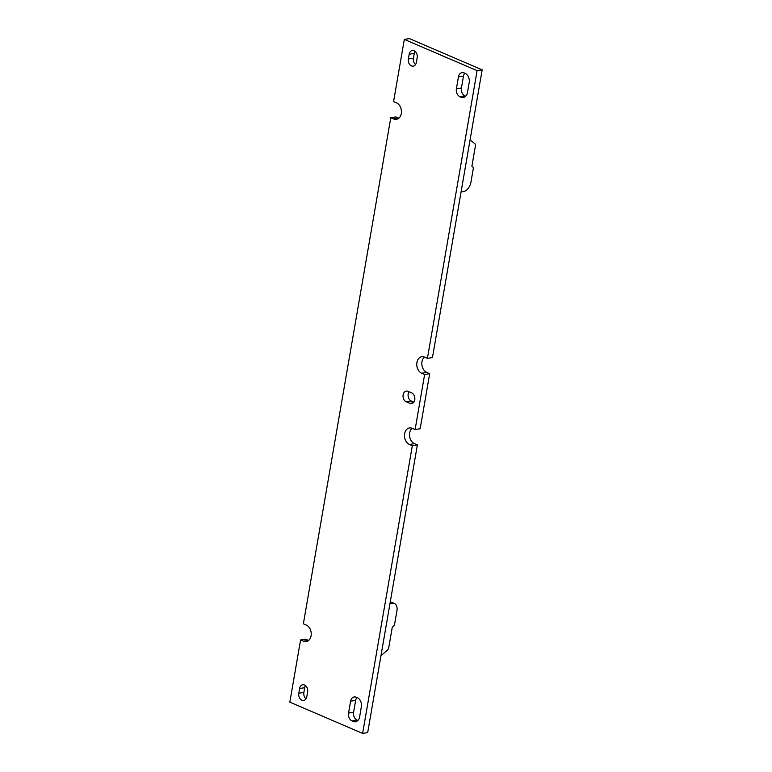 <?xml version="1.0" encoding="UTF-8"?>
<svg xmlns="http://www.w3.org/2000/svg" width="772" height="772" viewBox="0 0 772 772"><rect width="100%" height="100%" fill="white"/><g stroke="black" fill="none" stroke-linecap="round" stroke-linejoin="round"><path stroke-width="1.16" d="M413.879 402.096L411.283 400.977A5.529 4.063 81 0 1 408.176 394.038A5.529 4.063 81 0 1 409.073 391.78M403.129 394.839A5.529 4.063 81 0 1 406.265 391.095A5.529 4.063 81 0 1 408.031 391.327L411.669 392.89A5.529 4.063 81 0 1 414.873 398.67A5.529 4.063 81 0 1 411.63 403.573A5.529 4.063 81 0 1 409.864 403.341L406.226 401.778A5.529 4.063 81 0 1 403.129 394.839M426.771 372.442L429.676 373.687L424.629 374.488L421.715 373.233L426.771 372.442A8.54 6.282 81 0 1 421.975 361.711A8.54 6.282 81 0 1 424.417 357.06M421.715 373.233A8.54 6.282 81 0 1 416.919 362.512A8.54 6.282 81 0 1 421.773 356.722A8.54 6.282 81 0 1 424.503 357.098L427.418 358.343L432.465 357.542L482.162 69.847L409.372 38.6L404.316 39.401L477.106 70.648L482.162 69.847M417.382 444.904L367.684 732.599L362.628 733.4L412.325 445.695L417.382 444.904L414.467 443.649A8.54 6.282 81 0 1 409.671 432.928A8.54 6.282 81 0 1 412.113 428.267M412.325 445.695L409.411 444.45A8.54 6.282 81 0 1 404.625 433.719A8.54 6.282 81 0 1 409.478 427.939A8.54 6.282 81 0 1 412.2 428.306L415.114 429.56L420.171 428.759L429.676 373.687M398.748 118.184L395.843 116.939L390.786 117.73L393.701 118.984L398.748 118.184A8.54 6.282 81 0 0 398.834 118.222M362.628 733.4L289.838 702.153L300.578 639.959L305.635 639.168L308.549 640.413A8.54 6.282 81 0 0 308.636 640.451M357.803 720.556A7.643 5.616 81 0 1 357.127 720.17A6.282 4.613 81 0 1 353.605 712.276L355.651 700.407A6.282 4.613 81 0 1 356.963 697.463M306.002 698.814A5.529 4.063 81 0 1 303.859 692.455L304.679 687.707A5.529 4.063 81 0 1 305.48 685.584M465.641 96.249A7.643 5.616 81 0 1 464.956 95.863A6.282 4.613 81 0 1 461.434 87.979L463.49 76.11A6.282 4.613 81 0 1 464.802 73.166M415.558 64.549A5.529 4.063 81 0 1 413.416 58.18L414.236 53.442A5.529 4.063 81 0 1 415.037 51.309M300.578 639.959L303.493 641.214A8.54 6.282 81 0 0 306.223 641.58A8.54 6.282 81 0 0 311.232 633.995A8.54 6.282 81 0 0 306.281 625.069L303.367 623.824L390.786 117.73M424.629 374.488L415.114 429.56M477.106 70.648L427.418 358.343M393.701 118.984A8.54 6.282 81 0 0 396.422 119.351A8.54 6.282 81 0 0 401.43 111.766A8.54 6.282 81 0 0 396.49 102.84L393.575 101.595L404.316 39.401M416.369 62.416A5.529 4.063 81 0 1 413.232 66.16A5.529 4.063 81 0 1 408.359 58.981L409.179 54.233A5.529 4.063 81 0 1 412.325 50.489A5.529 4.063 81 0 1 417.189 57.668L416.369 62.416M456.387 88.78L458.433 76.91A6.282 4.613 81 0 1 462.003 72.655A6.282 4.613 81 0 1 464.011 72.925A7.643 5.616 81 0 1 469.357 81.591L467.301 93.46A7.643 5.616 81 0 1 463.239 97.484A7.643 5.616 81 0 1 459.909 96.664A6.282 4.613 81 0 1 456.387 88.78L461.434 87.979M306.812 696.691A5.529 4.063 81 0 1 303.666 700.436A5.529 4.063 81 0 1 298.803 693.256L299.623 688.508A5.529 4.063 81 0 1 302.769 684.764A5.529 4.063 81 0 1 307.632 691.944L306.812 696.691M348.548 713.077L350.604 701.208A6.282 4.613 81 0 1 354.165 696.952A6.282 4.613 81 0 1 356.172 697.222A7.643 5.616 81 0 1 361.518 705.897L359.472 717.767A7.643 5.616 81 0 1 355.409 721.781A7.643 5.616 81 0 1 352.071 720.961A6.282 4.613 81 0 1 348.548 713.077L353.605 712.276M352.071 720.961L357.127 720.17M459.909 96.664L464.956 95.863M470.052 139.973L474.606 143.457A3.773 2.326 -66.8 0 1 475.33 146.333L471.885 166.279L472.753 166.935A2.509 1.544 -66.8 0 1 473.246 168.865L470.949 182.124A9.052 5.568 -66.8 0 1 463.412 191.63L461.058 191.996M380.972 655.669L387.033 650.506A3.773 2.326 113.2 0 0 388.827 647.226L392.272 627.279L393.421 626.304A2.509 1.544 113.2 0 0 394.617 624.114L396.914 610.845A9.052 5.568 113.2 0 0 394.415 603.492A9.052 5.568 113.2 0 0 392.321 603.26L389.957 603.636M390.207 602.208A9.052 5.568 -66.8 0 1 392.051 602.478L394.415 603.492M303.493 641.214L308.549 640.413M409.411 444.45L414.467 443.649M350.604 701.208L355.651 700.407M299.623 688.508L304.679 687.707M298.803 693.256L303.859 692.455M406.226 401.778L411.283 400.977M409.864 403.341L413.242 402.81M458.433 76.91L463.49 76.11M409.179 54.233L414.236 53.442M408.359 58.981L413.416 58.18M392.321 603.26L390.178 602.343"/></g></svg>
